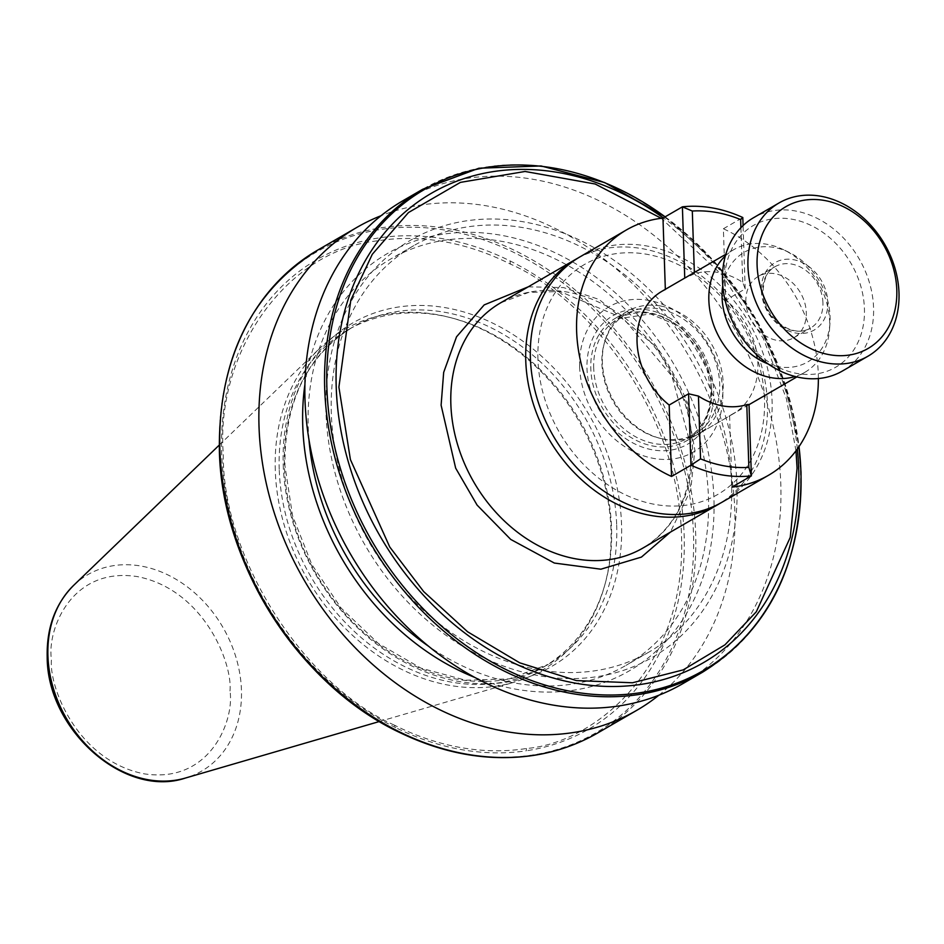 <?xml version="1.0" encoding="UTF-8"?>
<svg xmlns="http://www.w3.org/2000/svg" width="944" height="944" viewBox="0 0 944 944"><rect width="100%" height="100%" fill="white"/><g stroke="black" fill="none" stroke-linecap="round" stroke-linejoin="round"><path stroke-width="0.71" stroke-dasharray="4.72 3.54" d="M749.017 404.469L729.594 415.726A70.883 56.534 59.9 0 0 733.004 413.944A70.883 56.534 59.9 0 0 757.879 363.298A70.883 56.534 59.9 0 0 725.759 300.18L745.182 288.923L742.727 282.35A70.883 56.534 59.9 0 0 694.395 273.807L694.347 272.497M711.646 390.084A70.883 56.534 -120.1 0 1 686.76 440.73A70.883 56.534 -120.1 0 1 624.763 433.261A70.883 56.534 -120.1 0 1 590.802 368.726A70.883 56.534 -120.1 0 1 615.689 318.081A70.883 56.534 -120.1 0 1 677.686 325.55A70.883 56.534 -120.1 0 1 711.646 390.084M722.29 502.066A141.753 113.068 59.9 0 0 765.525 360.938A141.753 113.068 59.9 0 0 646.793 245.983A141.753 113.068 59.9 0 0 580.159 256.756M694.395 273.807L684.766 278.244L665.331 289.312M729.594 415.726L731.966 487.139M818.377 378.532A141.753 113.068 59.9 0 0 723.387 228.767L725.759 300.18M723.387 228.767L742.81 217.521M740.91 227.705L742.727 282.35M745.182 288.923L743.081 225.557M658.829 695.244A279.082 222.595 59.9 0 0 734.81 510.869A279.082 222.595 59.9 0 0 488.201 206.146A279.082 222.595 59.9 0 0 380.998 215.739M279.223 469.31A194.912 155.465 -120.1 0 1 347.652 330.034A194.912 155.465 -120.1 0 1 451.374 317.857A194.912 155.465 -120.1 0 1 611.523 528.062A194.912 155.465 -120.1 0 1 605.246 583.404A194.912 155.465 -120.1 0 1 543.095 667.337A194.912 155.465 -120.1 0 1 372.609 646.782A194.912 155.465 -120.1 0 1 279.223 469.31M275.282 470.301A196.907 157.046 -120.1 0 1 320.063 347.982A196.907 157.046 -120.1 0 1 449.202 317.29A196.907 157.046 -120.1 0 1 610.992 529.655A196.907 157.046 -120.1 0 1 604.644 585.563A196.907 157.046 -120.1 0 1 513.807 682.335A196.907 157.046 -120.1 0 1 275.282 470.301M731.6 484.178A234.785 187.266 59.9 0 0 619.099 270.421A234.785 187.266 59.9 0 0 413.755 245.652A234.785 187.266 59.9 0 0 331.32 413.425A234.785 187.266 59.9 0 0 443.822 627.182A234.785 187.266 59.9 0 0 649.165 651.95A234.785 187.266 59.9 0 0 731.6 484.178M308.959 439.703A234.785 187.266 -120.1 0 1 308.204 426.818A234.785 187.266 -120.1 0 1 390.627 259.057A234.785 187.266 -120.1 0 1 595.983 283.814A234.785 187.266 -120.1 0 1 708.472 497.582A234.785 187.266 -120.1 0 1 626.049 665.343A234.785 187.266 -120.1 0 1 428.706 646.357M736.957 485.133A241.074 192.281 59.9 0 0 523.932 221.899A241.074 192.281 59.9 0 0 325.963 412.469A241.074 192.281 59.9 0 0 538.989 675.703A241.074 192.281 59.9 0 0 736.957 485.133M682.831 683.645A279.082 222.595 59.9 0 0 780.806 484.225A279.082 222.595 59.9 0 0 534.198 179.49A279.082 222.595 59.9 0 0 402.994 200.694M474.667 677.367A241.18 192.364 59.9 0 0 713.924 498.538A241.18 192.364 59.9 0 0 519.979 239.575A241.18 192.364 59.9 0 0 304.924 384.409M745.866 301.726A35.435 28.261 -120.1 0 1 758.303 276.403A35.435 28.261 -120.1 0 1 789.302 280.144A35.435 28.261 -120.1 0 1 806.282 312.405A35.435 28.261 -120.1 0 1 793.845 337.728A35.435 28.261 -120.1 0 1 762.846 333.987A35.435 28.261 -120.1 0 1 745.866 301.726M768.133 363.936A63.342 50.528 59.9 0 0 829.965 323.131A63.342 50.528 59.9 0 0 830.071 316.606A63.342 50.528 59.9 0 0 788.936 252.319A63.342 50.528 59.9 0 0 722.785 285.666M725.334 255.942A70.883 56.534 -120.1 0 1 733.736 249.676A70.883 56.534 -120.1 0 1 783.65 249.759A70.883 56.534 -120.1 0 1 829.682 321.692A70.883 56.534 -120.1 0 1 829.564 328.984A70.883 56.534 -120.1 0 1 804.807 372.337A70.883 56.534 -120.1 0 1 795.19 376.503M724.709 284.002A81.951 65.36 -120.1 0 1 792.016 219.209A81.951 65.36 -120.1 0 1 864.433 308.7A81.951 65.36 -120.1 0 1 797.125 373.482A81.951 65.36 -120.1 0 1 724.709 284.002M842.461 370.992A88.594 70.67 59.9 0 0 873.566 307.685A88.594 70.67 59.9 0 0 795.273 210.949A88.594 70.67 59.9 0 0 753.619 217.675M660.576 305.998A70.883 56.534 -120.1 0 1 723.198 383.394A70.883 56.534 -120.1 0 1 698.324 434.039A70.883 56.534 -120.1 0 1 665.001 439.42A70.883 56.534 -120.1 0 1 660.599 438.464A70.883 56.534 -120.1 0 1 602.366 362.024A70.883 56.534 -120.1 0 1 604.644 341.905A70.883 56.534 -120.1 0 1 627.253 311.378A70.883 56.534 -120.1 0 1 660.576 305.998M662.959 438.901A69.101 55.118 -120.1 0 1 658.676 437.969A69.101 55.118 -120.1 0 1 604.125 343.817A69.101 55.118 -120.1 0 1 626.155 314.069A69.101 55.118 -120.1 0 1 658.641 308.818A69.101 55.118 -120.1 0 1 716.52 364.856A69.101 55.118 -120.1 0 1 695.445 433.65A69.101 55.118 -120.1 0 1 662.959 438.901M579.628 366.744A83.992 66.989 59.9 0 0 653.85 458.454A83.992 66.989 59.9 0 0 722.821 392.067A83.992 66.989 59.9 0 0 648.599 300.357A83.992 66.989 59.9 0 0 579.628 366.744M537.938 359.381A132.892 105.999 -120.1 0 1 647.077 254.325A132.892 105.999 -120.1 0 1 764.51 399.43A132.892 105.999 -120.1 0 1 655.372 504.485A132.892 105.999 -120.1 0 1 537.938 359.381M577.858 258.125A141.753 113.068 -120.1 0 1 700.802 275.353A141.753 113.068 -120.1 0 1 767.437 403.442A141.753 113.068 -120.1 0 1 719.965 503.364M528.239 286.834L563.544 287.578L599.192 299.496L656.705 347.321L686.418 403.171L694.867 450.064L690.76 489.759L670.382 532.145M795.981 450.843L786.435 398.781L763.33 338.495L722.16 275.093L661.237 218.288M394.332 725.134C302.517 684.093 222.052 556.099 223.291 454.123C215.232 350.495 288.097 249.605 378.273 240.744A268.757 214.359 59.9 0 1 510.433 264.108C579.769 293.997 678.04 402.699 681.485 535.118C686.831 667.868 594.673 742.916 526.504 748.498A268.757 214.359 59.9 0 1 394.332 725.134L395.855 727.73A271.258 216.353 59.9 0 0 526.256 750.787L526.504 748.498M597.694 732.969A279.082 222.595 -120.1 0 0 691.445 492.331A279.082 222.595 -120.1 0 0 515.235 250.726A279.082 222.595 59.9 0 0 449.061 228.826A279.082 222.595 59.9 0 0 384.444 227.327A279.082 222.595 -120.1 0 0 317.857 250.018M395.855 727.73A271.258 216.353 -120.1 0 1 221.698 453.427A271.258 216.353 -120.1 0 1 379.606 237.829A271.258 216.353 59.9 0 1 509.996 260.886A271.258 216.353 -120.1 0 1 684.152 535.177A271.258 216.353 -120.1 0 1 526.256 750.787M400.598 732.804A278.043 221.769 59.9 0 0 529.596 755.436A278.043 221.769 59.9 0 0 693.486 534.151A278.043 221.769 59.9 0 0 512.899 251.977A278.043 221.769 59.9 0 0 383.878 229.003A278.043 221.769 59.9 0 0 219.456 450.359M283.212 464.708A198.464 158.285 59.9 0 0 458.583 681.403A198.464 158.285 59.9 0 0 621.553 524.522A198.464 158.285 59.9 0 0 446.193 307.827A198.464 158.285 59.9 0 0 283.212 464.708M616.692 525.065A194.912 155.465 -120.1 0 1 548.252 664.34A194.912 155.465 -120.1 0 1 377.777 643.784A194.912 155.465 -120.1 0 1 284.392 466.324A194.912 155.465 -120.1 0 1 352.82 327.037A194.912 155.465 -120.1 0 1 523.295 347.604A194.912 155.465 -120.1 0 1 616.692 525.065M73.726 585.292A113.516 90.541 -120.1 0 1 178.416 580.749A113.516 90.541 -120.1 0 1 241.44 690.017A113.516 90.541 -120.1 0 1 185.413 778.045M822.932 302.753A35.435 28.261 59.9 0 0 805.952 270.491A35.435 28.261 59.9 0 0 774.953 266.751A35.435 28.261 59.9 0 0 762.516 292.074A35.435 28.261 59.9 0 0 779.496 324.347A35.435 28.261 59.9 0 0 810.495 328.087A35.435 28.261 59.9 0 0 822.932 302.753M761.348 290.469A38.987 31.093 59.9 0 0 795.792 333.031A38.987 31.093 59.9 0 0 827.805 302.222A38.987 31.093 59.9 0 0 793.349 259.659A38.987 31.093 59.9 0 0 761.348 290.469M593.705 368.195A69.101 55.118 -120.1 0 1 617.966 318.812A69.101 55.118 -120.1 0 1 650.451 313.561A69.101 55.118 -120.1 0 1 711.516 389.022A69.101 55.118 -120.1 0 1 687.256 438.394A69.101 55.118 -120.1 0 1 654.77 443.645A69.101 55.118 -120.1 0 1 593.705 368.195M713.676 391.123A74.305 59.26 -120.1 0 1 652.658 449.863A74.305 59.26 -120.1 0 1 586.991 368.726A74.305 59.26 -120.1 0 1 648.009 309.986A74.305 59.26 -120.1 0 1 713.676 391.123M500.615 302.835A141.753 113.068 -120.1 0 1 624.609 317.786A141.753 113.068 -120.1 0 1 692.53 446.854A141.753 113.068 -120.1 0 1 642.758 548.145C675.515 527.814 691.751 494.491 691.48 448.152L671.904 376.101L623.311 318.305L560.028 291.507L528.711 292.416L500.615 302.835M797.338 449.002A271.258 216.353 59.9 0 0 663.313 217.899M665.131 216.837A278.043 221.769 -120.1 0 1 799.002 446.63M702.513 672.234A279.082 222.595 59.9 0 0 800.5 472.814A279.082 222.595 59.9 0 0 553.88 168.091A279.082 222.595 59.9 0 0 422.676 189.284M510.433 264.108L509.996 260.886M230.006 690.996C232.637 662.794 203.585 589.646 137.446 576.619C71.402 566.282 46.881 629.955 51.436 659.419C48.793 687.621 77.856 760.77 143.984 773.797C210.028 784.134 234.549 720.461 230.006 690.996M733.004 413.944L686.76 440.73M627.253 311.378L615.689 318.081M347.652 330.034L352.82 327.037C307.071 355.593 284.439 401.802 284.911 465.663L292.569 515.79L311.78 564.453L341.114 608.101L378.438 643.537L421 668.163L465.64 680.223L509.099 678.901L548.252 664.34L543.095 667.337M451.374 317.857L449.202 317.29M219.232 445.12L320.063 347.982M413.755 245.652L390.627 259.057M793.845 337.728L810.495 328.087C791.355 339.781 762.917 316.157 763.035 291.425C763.897 278.15 767.873 269.925 774.953 266.751L758.303 276.403M788.936 252.319L783.65 249.759M733.736 249.676L725.818 254.266M658.676 437.969L660.599 438.464M604.125 343.817L604.644 341.905M626.155 314.069L617.966 318.812L650.463 313.927L674.547 324.229L696.483 346.554L706.525 366.756L710.867 389.837C710.985 412.398 703.115 428.588 687.256 438.394L695.445 433.65M829.965 323.131L829.564 328.984M804.807 372.337L796.889 376.916M749.017 404.657L698.324 434.039M665.19 216.801L714.962 262.279L755.389 318.069L784.004 380.774L799.061 446.536M649.165 651.95L626.049 665.343M379.382 721.511L513.807 682.335M605.246 583.404L604.644 585.563"/><path stroke-width="1.42" d="M746.787 404.634L749.017 404.469L751.377 475.882L748.863 467.398A134.673 107.415 -120.1 0 1 700.531 458.855L698.442 396.079A70.883 56.534 59.9 0 0 746.787 404.634L748.863 467.398M698.442 396.079L688.589 393.79L669.178 405.047L671.538 476.46L690.961 465.203A141.753 113.068 59.9 0 0 721.31 474.785A141.753 113.068 59.9 0 0 751.377 475.882L731.966 487.139A141.753 113.068 59.9 0 0 768.534 475.269A141.753 113.068 59.9 0 0 818.377 378.532M665.343 289.501A70.883 56.534 59.9 0 0 661.933 291.283A70.883 56.534 59.9 0 0 637.047 341.929A70.883 56.534 59.9 0 0 669.178 405.047M743.081 225.557L742.81 217.521A141.753 113.068 59.9 0 0 712.46 207.94A141.753 113.068 59.9 0 0 682.394 206.83L662.971 218.088L665.331 289.312M671.538 476.46A141.753 113.068 -120.1 0 1 579.109 354.059A141.753 113.068 -120.1 0 1 626.391 229.958L580.159 256.756A141.753 113.068 59.9 0 0 536.924 397.872A141.753 113.068 59.9 0 0 655.655 512.828A141.753 113.068 59.9 0 0 722.29 502.066L768.534 475.269M626.391 229.958A141.753 113.068 -120.1 0 1 662.971 218.088M700.531 458.855L690.961 465.203L688.589 393.79M684.754 278.055L682.394 206.83L692.306 211.031A134.673 107.415 -120.1 0 1 740.639 219.574L740.91 227.705M694.347 272.497L692.306 211.031M742.81 217.521L740.639 219.574M380.998 215.739A279.082 222.595 59.9 0 0 356.997 227.339A279.082 222.595 59.9 0 0 259.022 426.759A279.082 222.595 59.9 0 0 505.63 731.494A279.082 222.595 59.9 0 0 636.834 710.289A279.082 222.595 59.9 0 0 658.829 695.244M702.513 672.234A279.082 222.595 59.9 0 1 571.309 693.427A279.082 222.595 59.9 0 1 324.701 388.704A279.082 222.595 59.9 0 1 422.676 189.284L402.994 200.694A279.082 222.595 59.9 0 0 305.018 400.114A279.082 222.595 59.9 0 0 551.626 704.838A279.082 222.595 59.9 0 0 682.831 683.645L702.513 672.234C769.006 630.521 801.834 563.828 801.019 472.165L799.061 446.536M304.924 384.409A241.18 192.364 59.9 0 0 302.753 425.85A241.18 192.364 59.9 0 0 474.667 677.367M722.785 285.666A63.342 50.528 59.9 0 0 722.077 297.513A63.342 50.528 59.9 0 0 768.133 363.936M795.19 376.503A70.883 56.534 -120.1 0 1 708.85 300.334A70.883 56.534 -120.1 0 1 725.334 255.942M779.06 202.936L753.619 217.675A88.594 70.67 59.9 0 0 722.514 280.982A88.594 70.67 59.9 0 0 800.807 377.73A88.594 70.67 59.9 0 0 842.461 370.992L867.89 356.254A88.594 70.67 59.9 0 0 894.912 268.061A88.594 70.67 59.9 0 0 820.702 196.21A88.594 70.67 59.9 0 0 779.06 202.936A88.594 70.67 59.9 0 0 752.038 291.141A88.594 70.67 59.9 0 0 826.236 362.992A88.594 70.67 59.9 0 0 867.89 356.254M824.383 200.458A81.951 65.36 59.9 0 0 757.088 265.24A81.951 65.36 59.9 0 0 829.505 354.72A81.951 65.36 59.9 0 0 896.8 289.938A81.951 65.36 59.9 0 0 824.383 200.458M719.965 503.364A141.753 113.068 -120.1 0 1 717.664 504.745A141.753 113.068 -120.1 0 1 593.682 489.794A141.753 113.068 -120.1 0 1 525.761 360.726A141.753 113.068 -120.1 0 1 575.533 259.435A141.753 113.068 -120.1 0 1 577.858 258.125M670.382 532.145L641.436 557.09L600.868 569.197L554.34 563.049L510.728 539.425L477.098 505.099L455.657 468.13L441.108 405.2L443.668 372.42L456.507 336.843L484.178 304.912L528.239 286.834M661.237 218.288L595.18 184.009L525.076 171.466L460.412 182.381L408.457 212.553L372.266 254.337L350.814 300.05L338.896 387.134L350.413 459.586L389.754 547.001L423.679 591.581L467.587 631.772L519.731 662.83L576.383 680.589L632.515 682.772L683.196 669.886L724.945 644.846L756.297 611.806L790.27 537.337L797.078 468.13L795.981 450.843M428.706 646.357A234.785 187.266 -120.1 0 1 308.959 439.703M636.834 710.289L597.694 732.969A279.082 222.595 -120.1 0 1 531.991 755.542A279.082 222.595 59.9 0 1 466.489 754.162A279.082 222.595 59.9 0 1 401.212 732.709A279.082 222.595 -120.1 0 1 219.881 449.438A279.082 222.595 -120.1 0 1 317.857 250.018L356.997 227.339M73.726 585.292C55.377 603.747 46.539 627.654 47.2 657.036C47.058 729.476 124.325 798.671 185.413 778.045A113.516 90.541 -120.1 0 1 47.92 655.809A113.516 90.541 -120.1 0 1 73.726 585.292L219.232 445.12M717.664 504.745L642.758 548.145A141.753 113.068 -120.1 0 1 518.775 533.195A141.753 113.068 -120.1 0 1 450.854 404.126A141.753 113.068 -120.1 0 1 500.615 302.835L575.533 259.435M663.313 217.899A271.258 216.353 59.9 0 0 336.217 387.075A271.258 216.353 59.9 0 0 575.923 683.255A271.258 216.353 59.9 0 0 798.683 468.826A271.258 216.353 59.9 0 0 797.338 449.002M799.002 446.63A278.043 221.769 -120.1 0 1 800.925 471.906A278.043 221.769 -120.1 0 1 572.583 691.692A278.043 221.769 -120.1 0 1 326.895 388.102A278.043 221.769 -120.1 0 1 665.131 216.837M219.456 450.359A278.043 221.769 59.9 0 0 400.598 732.804M725.818 254.266L661.933 291.283M796.889 376.916L749.017 404.657M422.676 189.284L478.891 168.233L541.03 165.955L604.632 182.558L665.19 216.801M597.694 732.969C577.374 744.71 555.296 752.297 531.472 755.707C488.237 761.572 444.612 753.973 400.61 732.945C299.437 685.816 221.521 564.193 219.362 450.087C218.536 358.425 251.375 291.731 317.857 250.018M185.413 778.045L379.382 721.511"/></g></svg>
